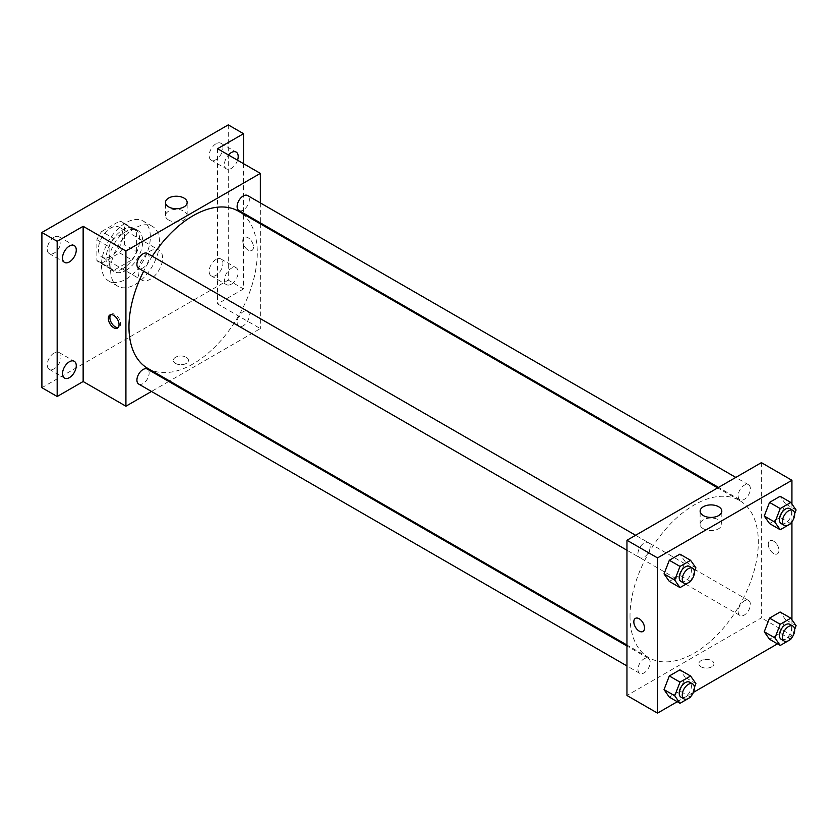 <?xml version="1.0" encoding="UTF-8"?>
<svg xmlns="http://www.w3.org/2000/svg" width="838" height="838" viewBox="0 0 838 838"><rect width="100%" height="100%" fill="white"/><g stroke="black" fill="none" stroke-linecap="round" stroke-linejoin="round"><path stroke-width="0.63" stroke-dasharray="4.19 3.14" d="M138.134 272.161A17.284 9.983 120 0 0 141.716 280.07A17.284 9.983 120 0 0 159 270.087A17.284 9.983 120 0 0 159 250.133A17.284 9.983 120 0 0 145.676 254.762A17.284 9.983 120 0 0 138.134 272.161M98.423 249.232A17.284 9.983 120 0 0 101.995 257.14A17.284 9.983 120 0 0 119.279 247.158A17.284 9.983 120 0 0 119.279 227.203A17.284 9.983 120 0 0 105.965 231.833A17.284 9.983 120 0 0 98.423 249.232M101.681 231.477L119.604 221.127A23.213 13.398 120 0 1 122.243 222.07A23.213 13.398 120 0 1 124.391 223.882L124.391 244.591A23.213 13.398 120 0 1 119.604 252.877L101.681 263.226A23.213 13.398 120 0 1 99.031 262.273A23.213 13.398 120 0 1 96.894 260.461L96.894 239.762A23.213 13.398 120 0 1 101.681 231.477L113.895 238.526L131.828 228.177L119.604 221.127M119.604 252.877L131.828 259.927L113.895 270.276L101.681 263.226M96.894 260.461L109.108 267.521L109.108 246.812L96.894 239.762M109.108 267.521A23.213 13.398 120 0 0 111.255 269.333A23.213 13.398 120 0 0 113.895 270.276M131.828 259.927A23.213 13.398 120 0 0 136.604 251.641L124.391 244.591M131.828 228.177A23.213 13.398 120 0 1 134.468 229.13A23.213 13.398 120 0 1 136.604 230.942L136.604 251.641M113.895 238.526A23.213 13.398 120 0 0 109.108 246.812M122.861 268.631A23.768 13.722 -60 0 1 110.983 269.805A23.768 13.722 -60 0 1 110.983 242.371A23.768 13.722 -60 0 1 134.74 228.648A23.768 13.722 -60 0 1 138.385 247.692A23.768 13.722 -60 0 1 122.861 268.631M125.92 270.391A23.768 13.722 120 0 0 141.444 249.452A23.768 13.722 120 0 0 137.799 230.408A23.768 13.722 120 0 0 119.488 236.777A23.768 13.722 120 0 0 109.108 260.691A23.768 13.722 120 0 0 114.031 271.575A23.768 13.722 120 0 0 125.92 270.391M136.604 230.942L124.391 223.882M101.471 265.101A34.568 19.955 120 0 0 108.636 280.929A34.568 19.955 120 0 0 143.193 260.974A34.568 19.955 120 0 0 143.193 221.054A34.568 19.955 120 0 0 116.566 230.314A34.568 19.955 120 0 0 101.471 265.101M110.637 270.391A34.568 19.955 120 0 0 117.802 286.219A34.568 19.955 120 0 0 152.359 266.264A34.568 19.955 120 0 0 152.359 226.354A34.568 19.955 120 0 0 125.731 235.614A34.568 19.955 120 0 0 110.637 270.391M216.047 143.748A9.721 5.615 120 0 0 209.689 152.317A9.721 5.615 120 0 0 211.186 160.11A9.721 5.615 120 0 0 220.907 154.496A9.721 5.615 120 0 0 220.907 143.267A9.721 5.615 120 0 0 216.047 143.748M54.124 237.238A9.721 5.615 120 0 0 47.766 245.796A9.721 5.615 120 0 0 49.264 253.589A9.721 5.615 120 0 0 58.985 247.975A9.721 5.615 120 0 0 58.985 236.756A9.721 5.615 120 0 0 54.124 237.238M54.124 352.945A9.721 5.615 120 0 0 47.766 361.513A9.721 5.615 120 0 0 49.264 369.296A9.721 5.615 120 0 0 58.985 363.692A9.721 5.615 120 0 0 58.985 352.463A9.721 5.615 120 0 0 54.124 352.945M216.047 259.455A9.721 5.615 120 0 0 209.689 268.024A9.721 5.615 120 0 0 211.186 275.817A9.721 5.615 120 0 0 220.907 270.203A9.721 5.615 120 0 0 220.907 258.973A9.721 5.615 120 0 0 216.047 259.455M228.261 124.872L228.261 280.101L41.9 387.69M243.533 163.682L243.533 288.921L228.261 280.101M243.533 288.921L217.566 303.911L260.346 328.601L169.611 380.986M168.773 381.468L151.489 391.451M175.561 363.441A7.563 4.368 0 0 0 183.805 364.383A7.563 4.368 0 0 0 188.466 360.35A7.563 4.368 0 0 0 180.903 355.982A7.563 4.368 0 0 0 173.351 360.35A7.563 4.368 0 0 0 175.561 363.441A7.563 4.368 0 0 0 183.805 364.383A7.563 4.368 0 0 0 188.466 360.35A7.563 4.368 0 0 0 180.903 355.982A7.563 4.368 0 0 0 173.351 360.35A7.563 4.368 0 0 0 175.561 363.441M237.563 160.226A9.721 5.615 -60 0 1 231.319 168.438A9.721 5.615 -60 0 1 226.459 168.92A9.721 5.615 -60 0 1 228.439 154.957M231.319 284.155A9.721 5.615 -60 0 1 226.459 284.637A9.721 5.615 -60 0 1 224.972 276.844A9.721 5.615 -60 0 1 231.319 268.275A9.721 5.615 -60 0 1 236.18 267.793A9.721 5.615 -60 0 1 237.667 275.587A9.721 5.615 -60 0 1 231.319 284.155M217.566 148.693L217.566 303.911M147.76 368.374A90.734 52.385 120 0 0 238.495 315.989A90.734 52.385 120 0 0 238.495 211.218M152.286 256.239A90.734 52.385 120 0 0 143.644 271.208M260.346 202.911L260.346 222.866M260.346 223.83L260.346 328.601M238.914 210.495A8.642 4.986 120 0 0 247.556 205.509A8.642 4.986 120 0 0 247.556 195.526M138.699 384.066A8.642 4.986 120 0 0 147.341 379.069A8.642 4.986 120 0 0 147.341 369.097M237.123 322.253A8.642 4.986 120 0 0 238.914 326.212A8.642 4.986 120 0 0 247.556 321.216A8.642 4.986 120 0 0 247.556 311.244A8.642 4.986 120 0 0 240.894 313.559A8.642 4.986 120 0 0 237.123 322.253M147.341 253.39A8.642 4.986 -60 0 1 149.133 257.339A8.642 4.986 -60 0 1 145.362 266.034A8.642 4.986 -60 0 1 138.699 268.349M242.779 240.852A7.563 4.368 -120 0 0 246.079 248.457A7.563 4.368 -120 0 0 251.903 250.489A7.563 4.368 -120 0 0 251.903 241.753A7.563 4.368 -120 0 0 244.34 237.384A7.563 4.368 -120 0 0 242.779 240.852A7.563 4.368 -120 0 0 246.068 248.457A7.563 4.368 -120 0 0 251.903 250.489A7.563 4.368 -120 0 0 251.903 241.753A7.563 4.368 -120 0 0 244.34 237.395A7.563 4.368 -120 0 0 242.769 240.852M110.763 314.69A7.563 4.368 60 0 1 111.454 314.114A7.563 4.368 60 0 1 117.278 316.136A7.563 4.368 60 0 1 120.578 323.74A7.563 4.368 60 0 1 119.017 327.208A7.563 4.368 60 0 1 118.168 327.511M168.658 220.027A10.831 6.254 180 0 1 165.484 215.607A10.831 6.254 180 0 1 176.326 209.353A10.831 6.254 180 0 1 187.157 215.607A10.831 6.254 180 0 1 180.474 221.389A10.831 6.254 180 0 1 168.658 220.027M630.008 616.108A90.734 52.385 120 0 0 648.801 657.652A90.734 52.385 120 0 0 739.535 605.266A90.734 52.385 120 0 0 739.535 500.496A90.734 52.385 120 0 0 669.614 524.798A90.734 52.385 120 0 0 630.008 616.108M650.173 546.617A8.642 4.986 -60 0 1 646.402 555.311A8.642 4.986 -60 0 1 639.74 557.626A8.642 4.986 -60 0 1 639.74 547.643A8.642 4.986 -60 0 1 648.382 542.657A8.642 4.986 -60 0 1 650.173 546.617M738.163 611.53A8.642 4.986 120 0 0 739.954 615.48A8.642 4.986 120 0 0 748.596 610.493A8.642 4.986 120 0 0 748.596 600.511A8.642 4.986 120 0 0 741.934 602.826A8.642 4.986 120 0 0 738.163 611.53M637.959 669.384A8.642 4.986 120 0 0 639.74 673.333A8.642 4.986 120 0 0 648.382 668.347A8.642 4.986 120 0 0 648.382 658.364A8.642 4.986 120 0 0 641.73 660.679A8.642 4.986 120 0 0 637.959 669.384M738.163 495.813A8.642 4.986 120 0 0 739.954 499.773A8.642 4.986 120 0 0 748.596 494.787A8.642 4.986 120 0 0 748.596 484.804A8.642 4.986 120 0 0 741.934 487.119A8.642 4.986 120 0 0 738.163 495.813M761.386 462.649L761.386 617.878L626.96 695.488M791.931 619.774L791.931 635.518L761.386 617.878M791.931 635.518L777.475 643.856M693.466 692.366L677.272 701.72M701.039 666.828A7.563 4.368 0 0 0 709.283 667.771A7.563 4.368 0 0 0 713.955 663.738A7.563 4.368 0 0 0 706.392 659.37A7.563 4.368 0 0 0 698.829 663.738A7.563 4.368 0 0 0 701.039 666.828A7.563 4.368 0 0 0 709.283 667.771A7.563 4.368 0 0 0 713.955 663.738A7.563 4.368 0 0 0 706.392 659.37A7.563 4.368 0 0 0 698.829 663.738A7.563 4.368 0 0 0 701.039 666.818M785.405 503.816L780.115 496.285L785.405 503.816L780.115 517.455L769.535 523.561L780.115 517.455L785.405 503.816L796.1 509.986M685.201 677.376L679.911 669.855L685.201 677.376L679.911 691.015L669.321 697.132L679.911 691.015L685.201 677.376L695.896 683.557M791.931 504.057L791.931 521.812M785.405 619.523L780.115 612.002L785.405 619.523L780.115 633.161L769.535 639.279L780.115 633.161L785.405 619.523L796.1 625.703M685.201 561.67L679.911 554.138L685.201 561.67L679.911 575.308L669.321 581.415L679.911 575.308L685.201 561.67L695.896 567.839M768.257 544.239A7.563 4.368 -120 0 0 771.557 551.844A7.563 4.368 -120 0 0 777.381 553.866A7.563 4.368 -120 0 0 777.381 545.14A7.563 4.368 -120 0 0 769.818 540.772A7.563 4.368 -120 0 0 768.257 544.239A7.563 4.368 -120 0 0 771.557 551.844A7.563 4.368 -120 0 0 777.381 553.866A7.563 4.368 -120 0 0 777.381 545.14A7.563 4.368 -120 0 0 769.818 540.772A7.563 4.368 -120 0 0 768.257 544.239M635.403 618.381L635.393 618.381A7.563 4.368 60 0 1 641.227 620.403A7.563 4.368 60 0 1 644.527 628.018A7.563 4.368 60 0 1 642.956 631.475L642.956 631.475M703.312 528.705A10.831 6.254 180 0 1 700.139 524.284A10.831 6.254 180 0 1 710.97 518.031A10.831 6.254 180 0 1 721.811 524.284A10.831 6.254 180 0 1 715.118 530.066A10.831 6.254 180 0 1 703.312 528.705M694.451 571.568L690.921 580.64M680.99 581.436A8.642 4.986 120 0 0 689.632 576.45A8.642 4.986 120 0 0 689.632 566.467M690.596 581.478L679.911 575.308M794.654 513.704L791.135 522.786M781.194 523.582A8.642 4.986 120 0 0 789.836 518.596A8.642 4.986 120 0 0 789.836 508.614M790.81 523.624L780.115 517.455M694.451 687.275L690.921 696.357M680.99 697.153A8.642 4.986 120 0 0 689.632 692.157A8.642 4.986 120 0 0 689.632 682.184M690.596 697.195L679.911 691.015M794.654 629.422L791.135 638.504M781.194 639.289A8.642 4.986 120 0 0 789.836 634.303A8.642 4.986 120 0 0 789.836 624.331M790.81 639.342L780.115 633.161M101.995 257.14L141.716 280.07M119.279 227.203L159 250.133M137.799 230.408L134.74 228.648M114.031 271.575L110.983 269.805M134.468 229.13L122.243 222.07M111.255 269.333L99.031 262.273M152.359 226.354L143.193 221.054M117.802 286.219L108.636 280.929M211.186 275.817L226.459 284.637M220.907 258.973L236.18 267.793M49.264 369.296L64.536 378.116M58.985 352.463L74.257 361.283M49.264 253.589L64.536 262.409M58.985 236.756L74.257 245.576M211.186 160.11L226.459 168.92M220.907 143.267L236.18 152.087M111.454 314.114L109.914 314.994M119.017 327.208L117.477 328.098M187.157 215.607L187.157 202.482M165.484 215.607L165.484 202.482M739.535 500.496L717.684 487.884M648.801 657.652L626.96 645.03M626.96 550.241L639.74 557.626M635.602 535.273L648.382 542.657M748.596 600.511L247.556 311.244M739.954 615.48L238.914 326.212M648.382 658.364L626.96 645.993M639.74 673.333L626.96 665.948M748.596 484.804L735.806 477.419M739.954 499.773L718.522 487.402M721.811 524.284L721.811 511.159M700.139 524.284L700.139 511.159"/><path stroke-width="1.26" d="M151.489 391.451L125.92 406.21L83.14 381.52L57.173 396.51L41.9 387.69L41.9 232.472L228.261 124.872L243.533 133.692L243.533 163.682M169.611 380.986L168.773 381.468M69.397 377.634A9.721 5.615 -60 0 1 64.536 378.116A9.721 5.615 -60 0 1 63.049 370.333A9.721 5.615 -60 0 1 69.397 361.765A9.721 5.615 -60 0 1 74.257 361.283A9.721 5.615 -60 0 1 75.745 369.076A9.721 5.615 -60 0 1 69.397 377.634M69.397 261.927A9.721 5.615 -60 0 1 64.536 262.409A9.721 5.615 -60 0 1 63.049 254.616A9.721 5.615 -60 0 1 69.397 246.058A9.721 5.615 -60 0 1 74.257 245.576A9.721 5.615 -60 0 1 75.745 253.359A9.721 5.615 -60 0 1 69.397 261.927M83.14 381.52L83.14 226.302L57.173 241.292L41.9 232.472M57.173 396.51L57.173 241.292M125.92 406.21L125.92 250.991L83.14 226.302M125.92 250.991L260.346 173.382L217.566 148.693L243.533 133.692M168.658 206.913A10.831 6.254 180 0 1 165.484 202.482A10.831 6.254 180 0 1 176.326 196.228A10.831 6.254 180 0 1 187.157 202.482A10.831 6.254 180 0 1 180.474 208.264A10.831 6.254 180 0 1 168.658 206.913M228.439 154.957A9.721 5.615 -60 0 1 231.319 152.568A9.721 5.615 -60 0 1 236.18 152.087A9.721 5.615 -60 0 1 237.563 160.226M143.644 271.208A90.734 52.385 120 0 0 128.968 326.841A90.734 52.385 120 0 0 147.76 368.374L626.96 645.03M717.684 487.884L238.495 211.218A90.734 52.385 120 0 0 152.286 256.239M260.346 173.382L260.346 202.911M260.346 222.866L260.346 223.83M735.806 477.419L247.556 195.526A8.642 4.986 120 0 0 240.894 197.841A8.642 4.986 120 0 0 237.123 206.546A8.642 4.986 120 0 0 238.914 210.495L718.522 487.402M626.96 645.993L147.341 369.097A8.642 4.986 120 0 0 140.69 371.412A8.642 4.986 120 0 0 136.919 380.106A8.642 4.986 120 0 0 138.699 384.066L626.96 665.948M626.96 550.241L138.699 268.349A8.642 4.986 -60 0 1 138.699 258.376A8.642 4.986 -60 0 1 147.341 253.39L635.602 535.273M119.038 324.631A7.563 4.368 60 0 1 117.477 328.098A7.563 4.368 60 0 1 109.914 323.73A7.563 4.368 60 0 1 109.914 314.994A7.563 4.368 60 0 1 115.738 317.026A7.563 4.368 60 0 1 119.038 324.631M118.168 327.511A7.563 4.368 60 0 1 111.454 322.84A7.563 4.368 60 0 1 110.763 314.69M677.272 701.72L657.505 713.128L626.96 695.488L626.96 540.269L761.386 462.649L791.931 480.289L791.931 504.057M777.475 643.856L693.466 692.366M769.535 523.561L764.246 516.04L769.535 502.402L780.115 496.285L769.535 502.402L764.246 516.04L769.535 523.561L780.22 529.742L774.93 522.21L780.22 508.572L790.81 502.465L796.1 509.986L794.654 513.704M669.321 697.132L664.031 689.601L669.321 675.962L679.911 669.855L669.321 675.962L664.031 689.601L669.321 697.132L680.016 703.302L674.726 695.77L680.016 682.132L690.596 676.025L695.896 683.557L694.451 687.275M791.931 521.812L791.931 619.774M657.505 713.128L657.505 557.899L791.931 480.289M769.535 639.279L764.246 631.747L769.535 618.109L780.115 612.002L769.535 618.109L764.246 631.747L769.535 639.279L780.22 645.449L774.93 637.917L780.22 624.279L790.81 618.172L796.1 625.703L794.654 629.422M669.321 581.415L664.031 573.894L669.321 560.255L679.911 554.138L669.321 560.255L664.031 573.894L669.321 581.415L680.016 587.595L674.726 580.064L680.016 566.425L690.596 560.318L695.896 567.839L694.451 571.568M657.505 557.899L626.96 540.269M703.312 515.58A10.831 6.254 180 0 1 700.139 511.159A10.831 6.254 180 0 1 710.97 504.905A10.831 6.254 180 0 1 721.811 511.159A10.831 6.254 180 0 1 715.118 516.941A10.831 6.254 180 0 1 703.312 515.58M644.527 628.018A7.563 4.368 60 0 1 642.956 631.475A7.563 4.368 60 0 1 635.393 627.117A7.563 4.368 60 0 1 635.393 618.381A7.563 4.368 60 0 1 641.227 620.413A7.563 4.368 60 0 1 644.527 628.018M642.956 631.475A7.563 4.368 60 0 1 635.403 627.107A7.563 4.368 60 0 1 635.403 618.381M690.921 580.64L690.596 581.478L680.016 587.595M692.68 568.237L689.632 566.467A8.642 4.986 120 0 0 682.97 568.782A8.642 4.986 120 0 0 679.199 577.487A8.642 4.986 120 0 0 680.99 581.436L684.038 583.206A8.642 4.986 120 0 0 692.68 578.21A8.642 4.986 120 0 0 692.68 568.237A8.642 4.986 120 0 0 686.029 570.552A8.642 4.986 120 0 0 682.258 579.247A8.642 4.986 120 0 0 684.038 583.206M674.726 580.064L664.031 573.894M680.016 566.425L669.321 560.255M690.596 560.318L679.911 554.138M791.135 522.786L790.81 523.624L780.22 529.742M792.895 510.384L789.836 508.614A8.642 4.986 120 0 0 783.174 510.929A8.642 4.986 120 0 0 779.403 519.623A8.642 4.986 120 0 0 781.194 523.582L784.253 525.342A8.642 4.986 120 0 0 792.895 520.356A8.642 4.986 120 0 0 792.895 510.384A8.642 4.986 120 0 0 786.233 512.699A8.642 4.986 120 0 0 782.462 521.393A8.642 4.986 120 0 0 784.253 525.342M774.93 522.21L764.246 516.04M780.22 508.572L769.535 502.402M790.81 502.465L780.115 496.285M690.921 696.357L690.596 697.195L680.016 703.302M692.68 683.944L689.632 682.184A8.642 4.986 120 0 0 682.97 684.499A8.642 4.986 120 0 0 679.199 693.194A8.642 4.986 120 0 0 680.99 697.153L684.038 698.913A8.642 4.986 120 0 0 692.68 693.927A8.642 4.986 120 0 0 692.68 683.944A8.642 4.986 120 0 0 686.029 686.259A8.642 4.986 120 0 0 682.258 694.953A8.642 4.986 120 0 0 684.038 698.913M674.726 695.77L664.031 689.601M680.016 682.132L669.321 675.962M690.596 676.025L679.911 669.855M791.135 638.504L790.81 639.342L780.22 645.449M792.895 626.091L789.836 624.331A8.642 4.986 120 0 0 783.174 626.646A8.642 4.986 120 0 0 779.403 635.34A8.642 4.986 120 0 0 781.194 639.289L784.253 641.06A8.642 4.986 120 0 0 792.895 636.073A8.642 4.986 120 0 0 792.895 626.091A8.642 4.986 120 0 0 786.233 628.406A8.642 4.986 120 0 0 782.462 637.1A8.642 4.986 120 0 0 784.253 641.06M774.93 637.917L764.246 631.747M780.22 624.279L769.535 618.109M790.81 618.172L780.115 612.002"/></g></svg>
